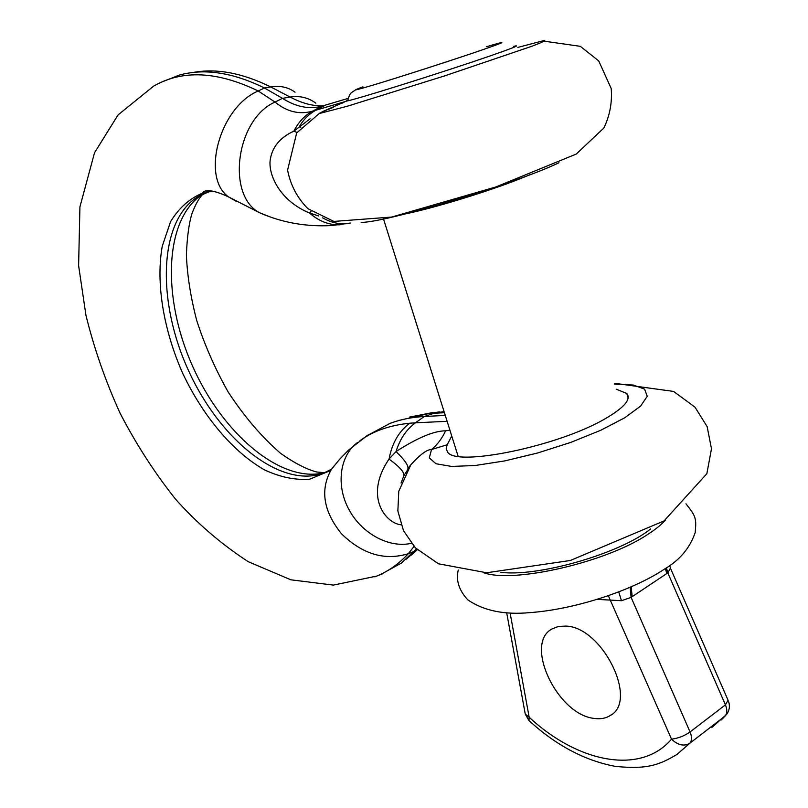 <?xml version="1.0" encoding="UTF-8"?>
<svg xmlns="http://www.w3.org/2000/svg" width="808" height="808" viewBox="0 0 808 808"><rect width="100%" height="100%" fill="white"/><g stroke="black" fill="none" stroke-linecap="round" stroke-linejoin="round"><path stroke-width="1.21" d="M366.691 435.876L389.971 423.412C400.455 419.463 411.908 417.16 424.311 416.494L434.068 413.262L428.381 413.676L399.445 420.311M331.502 469.246L323.675 473.094C280.719 489.042 219.968 439.865 188.658 370.862C156.833 302.131 158.307 221.291 197.768 196.768L208.747 191.86L202.505 193.122L212.787 191.173M210.141 191.466L211.888 191.031M449.915 430.179L445.612 430.826C434.017 430.846 417.494 437.764 396.031 451.561C399.98 438.946 406.454 429.361 415.433 422.806L409.727 423.22C390.113 425.261 373.912 430.805 361.115 439.855L360.025 440.633M616.191 389.163L626.836 393.516C631.381 399.293 624.16 407.707 605.152 418.746C557.894 446.592 454.682 467.388 447.46 451.793L446.198 448.581L447.167 444.774L431.522 449.511C427.038 449.42 420.15 454.5 410.868 464.731L407.909 468.701C408.636 465.62 404.677 459.904 396.031 451.561L389.032 459.085C363.307 497.112 386.335 523.513 401.071 524.826M403.566 476.659L401.344 482.265M409.727 423.22C398.94 431.209 392.042 443.168 389.032 459.085C399.172 466.418 404.162 471.862 404.02 475.437L410.868 464.731L398.768 491.264L397.859 510.989L403.525 530.755L415.423 547.875L438.491 563.802L486.648 572.761L570.367 560.479L664.045 520.918L706.859 473.69L711.474 448.783L707.151 426.654L695.011 407.171L673.599 391.436L614.464 383.275M447.167 444.774L451.743 436.027M445.612 430.826C441.966 438.613 437.269 444.834 431.522 449.511L429.3 457.904L436.027 463.762L451.632 466.438L475.154 465.509L504.727 460.913L537.663 452.975L570.751 442.42L600.728 430.29L624.695 417.797L640.572 406.131L647.248 396.324L644.582 389.143L633.3 385.042L614.736 384.174M445.269 415.433L424.311 416.494L415.433 422.806L447.127 421.321M416.474 548.935L401.374 563.085L380.225 574.71M161.893 81.982L179.487 75.043C204.576 68.165 232.906 72.478 264.489 88.001L282.507 98.364C296.051 106.969 309.222 109.555 322.008 106.121L348.167 98.374M341.754 224.523L339.623 224.806C328.886 225.099 318.867 221.19 309.575 213.049C280.103 200.828 268.832 175.75 270.064 161.085C271.66 147.652 279.568 137.693 293.809 131.199L310.151 118.786M347.814 99.859L346.137 101.061C348.692 101.838 443.309 72.225 491.082 55.59C510.343 48.904 518.655 45.662 516.019 45.864L513.555 46.349M341.713 103.394L344.006 102.313M300.849 127.391L299.303 126.654C303.656 119.301 309.191 113.817 315.928 110.181L346.208 101.273M323.473 111.191L341.885 103.121M297.011 132.431L293.809 131.199C298.455 122.099 304.687 115.423 312.514 111.191L315.928 110.181L325.594 105.06M318.786 215.988L309.575 213.049L311.09 211.211M403.566 214.261C433.724 208.393 494.799 189.486 526.725 176.063L529.967 174.7M669.65 565.499L670.468 568.064L667.812 572.862L631.109 597.385L621.463 600.718L597.314 599.385M666.428 567.782L667.812 572.862L725.433 704.869L690.062 731.957C692.042 736.795 691.961 740.552 689.82 743.249C684.023 746.612 677.922 745.249 671.519 739.148L608.363 595.779M670.579 568.499L728.038 700.183L725.433 704.869C727.362 709.616 727.24 713.333 725.069 716.04L689.82 743.249L676.791 754.571C660.469 764.045 648.481 769.994 614.928 766.297C584.659 760.53 556.015 745.299 528.987 720.625L529.442 721.039M631.159 586.901L632.22 596.637M630.159 587.325L631.109 597.385L690.062 731.957C684.225 735.997 678.043 738.391 671.519 739.148C640.38 775.67 577.397 762.277 529.159 717.231L525.271 714.08L525.038 712.838M665.378 568.509L666.751 573.579M594.254 718.423C600.405 719.312 605.707 718.362 610.171 715.585C638.865 700.829 602.192 626.796 565.852 626.089L558.419 626.452L552.066 628.907C523.695 643.582 557.308 714.797 594.254 718.423M428.381 413.676L438.562 411.999M417.17 549.622L406.313 559.156M192.961 72.488C216.372 68.124 242.279 72.932 270.69 86.91L264.489 88.001L258.227 90.971L275.033 102.081C235.966 119.018 226.058 195.839 259.792 212.837L269.852 216.807M295.021 92.203C288.133 87.163 280.012 85.395 270.69 86.91L290.143 97.051L282.507 98.364L275.033 102.081C286.901 111.797 299.394 114.827 312.514 111.191L322.23 106.05M324.927 472.599C281.063 484.032 222.23 433.654 192.304 365.519C161.943 297.607 164.024 218.978 202.636 194.183M205.474 192.526L209.09 190.769M411.403 543.299C389.436 548.44 362.024 533.896 349.026 509.727C335.875 485.729 339.572 456.601 356.651 443.168L357.601 442.43M404.02 475.437L401.061 483.033M444.42 412.706L434.068 413.262L444.067 411.585M416.857 549.319L414.373 551.298L408.313 553.692C398.93 563.843 388.385 571.317 376.69 576.094L374.781 576.851M315.827 103.151C308.212 97.576 299.657 95.546 290.143 97.051C301.748 103.232 312.716 106.161 323.028 105.818M382.538 573.801L376.69 576.094L333.361 585.103L290.88 579.811L248.187 561.671C221.139 544.036 196.889 523.17 175.447 499.061C154.692 472.933 136.259 444.37 120.17 413.383C105.626 381.467 94.223 348.804 85.961 315.373L78.608 265.6L79.921 206.888L94.526 152.762L118.079 114.908L153.55 86.183C182.265 69.559 217.16 71.154 258.227 90.971C219.574 107.222 200.657 177.619 228.654 196.97L236.855 201.677M331.391 469.428L329.119 471.125L309.787 479.164C295.364 480.316 280.265 477.215 264.499 469.872C232.967 451.985 203 416.181 182.77 373.458C163.6 330.209 155.671 283.204 162.257 246.228L170.518 221.776C178.679 208.222 189.345 198.667 202.505 193.122L203.03 192.254C203.353 191.547 208.424 187.325 228.654 196.97L259.792 212.837C282.194 222.644 306.07 226.886 331.431 225.573L350.349 223.038M414.049 546.41L408.313 553.692C384.78 560.924 362.519 554.298 341.521 533.805C323.291 511.151 319.897 489.709 331.351 469.478L334.007 465.994M517.847 47.409L544.562 40.4C545.774 40.622 541.441 42.612 531.573 46.359L444.733 75.851L347.42 106.191L320.231 113.292C319.614 112.888 323.978 110.908 333.31 107.373M361.136 222.402C386.174 222.553 514.211 184.194 558.954 162.762M322.675 217.837C330.704 222.453 338.855 224.402 347.127 223.685M483.608 572.71C513.282 583.578 605.798 562.53 647.673 534.472C655.51 529.442 661.469 524.594 665.57 519.918M728.382 700.97C730.149 705.839 729.563 710.313 726.624 714.393L711.868 727.452M510.111 613.009L529.159 717.231L528.987 720.625L525.271 714.08L506.697 612.838M618.746 591.981L621.463 600.718M500.697 572.407L503.798 572.64C542.925 575.892 621.14 552.733 650.703 528.917M362.893 86.86C350.561 91.385 353.995 90.779 373.215 85.062C398.596 77.467 451.379 60.479 479.871 50.712C506.767 41.42 508.979 40.077 486.487 46.702M409.555 417.079L432.876 412.534M417.302 549.743L411.353 555.096M324.533 472.7L316.595 471.983C306.262 469.206 294.233 462.974 280.507 453.258C261.772 437.067 244.309 416.625 228.129 391.941C215.019 368.64 204.525 344.753 196.657 320.291C190.597 296.829 187.173 274.993 186.396 254.783C187.102 236.825 189.011 222.937 192.122 213.13C197.617 199.303 201.202 195.93 202.717 194.465L203.172 193.94M197.768 196.768L201.98 194.486M331.139 469.67L329.119 471.125L331.351 469.478L339.532 459.378L348.652 450.006L367.741 435.128M626.836 393.516L628.149 398.041M438.593 411.999L439.724 411.918M544.38 41.208L580.306 46.329L598.748 60.943L611.222 88.587C612.292 102.465 609.838 115.615 603.849 128.028L576.266 154.055L495.759 186.991L391.708 217.049L333.845 221.422L307.858 208.656C297.213 197.869 290.456 185.012 287.587 170.084L296.677 132.936L319.705 113.12M685.972 503.808C695.92 516.433 696.547 518.15 695.173 532.593C689.901 548.016 679.74 560.136 664.701 568.953M664.125 569.347C631.513 590.981 574.225 609.464 529.957 612.615C504.586 615.009 483.931 610.808 468.004 600.021C459.025 590.486 455.783 580.487 458.267 570.014M725.433 715.736L721.291 719.918M611.959 714.282L610.171 715.585M355.581 89.84C350.47 93.637 350.238 91.839 347.672 100.798M458.116 456.278L383.457 218.806"/></g></svg>
